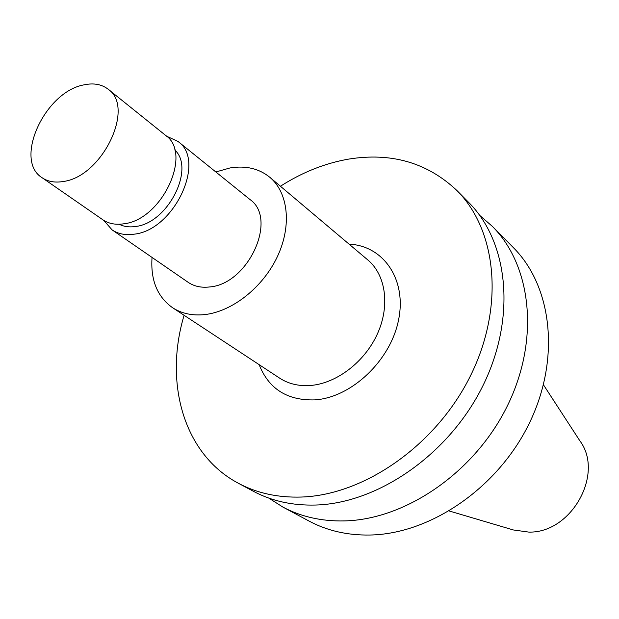 <?xml version="1.0" encoding="UTF-8"?>
<svg xmlns="http://www.w3.org/2000/svg" width="619" height="619" viewBox="0 0 619 619"><rect width="100%" height="100%" fill="white"/><g stroke="black" fill="none" stroke-linecap="round" stroke-linejoin="round"><path stroke-width="0.93" d="M449.27 510.992L513.29 529.949L528.835 532.1C571.515 533.261 604.562 473.558 579.841 440.79L543.459 384.809M282.837 507.046L309.144 521.121C327.157 530.738 347.367 535.381 369.783 535.033C430.329 534.065 497.784 488.066 529.206 423.473C560.791 358.896 552.187 286.342 513.321 247.585L492.345 226.368C531.644 265.528 540 339.576 507.387 405.832C474.959 472.119 405.894 519.596 344.334 520.919C321.54 521.399 301.043 516.772 282.837 507.046L268.692 498.047M479.694 215.366L492.345 226.368M238.423 483.292L253.272 491.231C271.687 501.073 292.493 505.669 315.698 505.034C378.356 503.293 449.216 454.129 482.805 385.954C516.571 317.802 508.532 242.106 468.776 202.521L456.938 190.544C496.902 230.322 504.779 306.831 470.417 375.934C436.24 445.061 364.49 495.084 301.283 497.049C277.885 497.761 256.931 493.173 238.423 483.292C183.534 454.338 163.873 382.712 184.098 315.295M280.43 186.242C302.273 172.275 325.006 163.23 348.636 159.106C391.347 152.204 427.443 162.681 456.938 190.544M259.144 364.653C268.762 388.925 287.348 400.679 314.901 399.889C351.53 397.522 390.55 360.583 398.543 320.023C406.954 279.448 383.424 245.681 349.093 244.149M172.515 307.674L279.656 378.147C288.5 383.888 298.799 386.333 310.545 385.475C336.643 383.44 364.854 361.836 377.489 333.703C390.202 305.585 385.769 274.944 367.856 259.98L269.83 177.297C288.261 192.671 291.951 225.525 277.498 256.359C263.129 287.201 232.45 311.527 204.812 314.576C192.377 315.883 181.607 313.578 172.515 307.674C157.28 296.764 150.463 280.02 152.05 257.427M215.838 171.974L229.982 167.958C245.658 165.381 258.943 168.492 269.83 177.297M112.07 229.866L188.161 282.318C194.142 286.373 201.276 287.92 209.555 286.961C248.289 284.245 278.086 218.708 249.968 199.511L178.048 141.472C206.607 160.747 174.071 230.361 133.998 234.191C125.433 235.413 118.121 233.967 112.07 229.866L103.721 220.356M166.55 136.18L178.048 141.472M119.165 224.248C123.893 226.662 129.332 227.405 135.491 226.492C167.811 223.258 195.558 168.399 174.674 149.875M42.123 177.738L102.816 219.76C108.565 223.668 115.521 225.022 123.692 223.823C161.729 219.985 192.803 153.667 165.73 135.484L108.178 89.244C135.437 107.366 102.22 176.701 63.308 181.491C54.952 182.907 47.887 181.653 42.123 177.738C13.301 160.197 44.986 91.465 84.145 84.834C93.74 82.814 101.748 84.285 108.178 89.244"/></g></svg>
